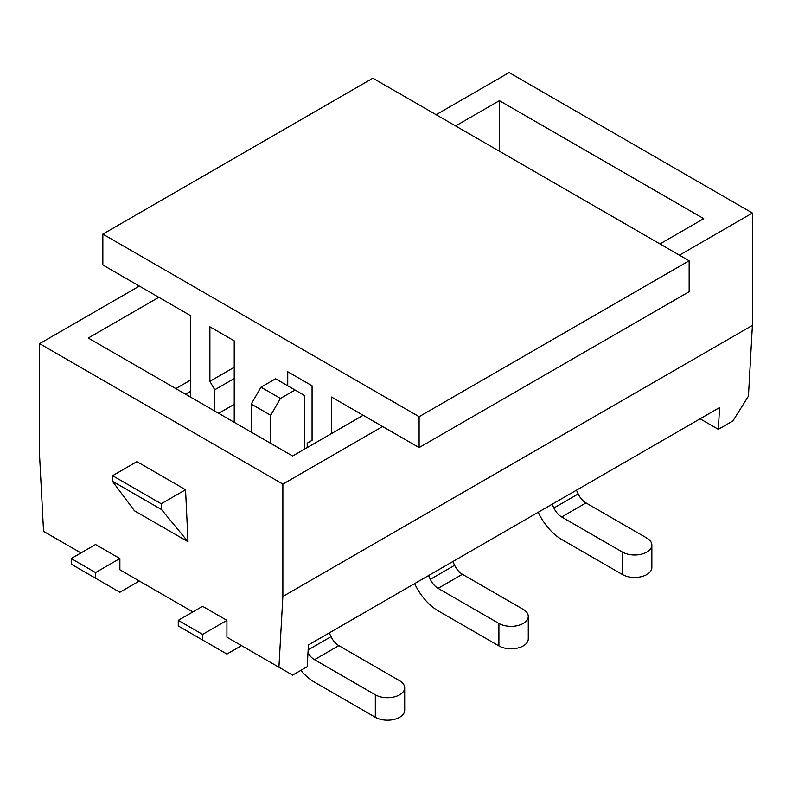 <?xml version="1.0" encoding="UTF-8"?>
<svg xmlns="http://www.w3.org/2000/svg" width="792" height="792" viewBox="0 0 792 792"><rect width="100%" height="100%" fill="white"/><g stroke="black" fill="none" stroke-linecap="round" stroke-linejoin="round"><path stroke-width="1.19" d="M161.509 509.553L188.001 541.698L134.482 510.8L112.316 481.15L161.509 509.553L161.241 503.771L185.566 489.733L136.907 461.637L112.583 475.685L161.241 503.771M112.316 481.15L112.583 475.685M679.417 255.172L752.4 213.038L509.127 72.577L436.144 114.711M752.4 213.038L752.4 325.403L748.45 396.148L732.937 420.908L718.344 429.333L700.098 418.8M188.001 541.698L185.566 489.733M226.928 620.354L202.594 606.306L178.269 620.354L178.269 625.967L226.928 654.063L241.52 645.638L226.928 637.204L226.928 620.354L202.594 634.402L178.269 620.354M226.928 637.204L292.604 675.13L307.207 666.706L308.425 644.936L719.562 407.563L718.344 429.333M139.343 286.07L39.6 343.659L282.873 484.11L282.873 596.475L278.923 667.23M39.6 343.659L39.6 456.024L43.55 531.343L80.952 552.935M139.343 581.031L119.879 592.268L71.231 564.171L71.231 558.558L95.555 544.51L119.879 558.558L119.879 569.794L192.862 611.929M282.873 596.475L752.4 325.403M282.873 484.11L382.615 426.522M363.162 415.285L292.604 456.024L88.258 338.036L158.806 297.307M455.608 125.948L499.396 100.673L703.741 218.651L659.954 243.936M499.396 100.673L499.396 151.232M95.555 578.219L95.555 572.596L119.879 558.558M71.231 558.558L95.555 572.596M202.594 634.402L202.594 640.015M622.492 574.566L622.492 552.093A17.206 9.93 -0 0 0 641.233 554.242A17.206 9.93 -0 0 0 651.856 545.074L651.856 567.547A17.206 9.93 180 0 1 641.233 576.715A17.206 9.93 180 0 1 622.492 574.566L561.667 539.451A41.283 23.839 60 0 1 538.312 512.483L538.213 512.266M651.856 545.074A17.206 9.93 -0 0 0 646.817 538.045L586.001 502.93A13.761 7.95 60 0 1 578.209 493.941L576.437 490.189M622.492 552.093L561.667 516.978A13.761 7.95 60 0 1 553.885 507.989L552.113 504.237M498.91 645.916L498.91 623.443A17.206 9.93 -0 0 0 517.651 625.601A17.206 9.93 -0 0 0 528.274 616.423L528.274 638.897A17.206 9.93 180 0 1 517.651 648.074A17.206 9.93 180 0 1 498.91 645.916L438.085 610.8A41.283 23.839 60 0 1 414.731 583.833L414.632 583.615M528.274 616.423A17.206 9.93 -0 0 0 523.235 609.394L462.419 574.289A13.761 7.95 60 0 1 454.628 565.3L452.856 561.548M498.91 623.443L438.085 588.327A13.761 7.95 60 0 1 430.303 579.338L428.531 575.586M304.772 448.995L304.772 395.624L295.04 390.01L280.447 398.435L270.715 415.285L270.715 443.381M295.04 390.01L275.576 378.774L260.984 387.199L251.252 404.049L251.252 432.145M270.715 415.285L251.252 404.049M260.984 387.199L280.447 398.435M404.692 687.773L404.692 710.246A17.206 9.93 180 0 1 394.07 719.423A17.206 9.93 180 0 1 375.319 717.265L375.319 694.792A17.206 9.93 -0 0 0 394.07 696.95A17.206 9.93 -0 0 0 404.692 687.773A17.206 9.93 -0 0 0 399.653 680.754L338.827 645.638A13.761 7.95 60 0 1 331.046 636.649L329.274 632.897M375.319 717.265L314.503 682.159A41.283 23.839 60 0 1 300.861 670.369M375.319 694.792L314.503 659.687A13.761 7.95 60 0 1 307.969 653.004M214.761 411.078L214.761 389.773L209.89 381.348L209.89 326.799L234.224 340.847L234.224 422.314M287.743 385.793L287.743 371.745L312.068 385.793L312.068 440.342L307.207 443.144L307.207 447.589M331.531 433.551L331.531 397.03L419.107 447.589L689.149 291.684L689.149 260.786L372.893 78.2L102.851 234.105L102.851 265.003L190.427 315.562L190.427 397.03M102.851 234.105L419.107 416.691L419.107 447.589M419.107 416.691L689.149 260.786M218.651 413.325L234.224 404.336M234.224 378.536L214.761 389.773M209.89 381.348L234.224 367.3M190.427 380.18L175.834 388.605M190.427 391.416L185.566 394.218M578.209 493.941L553.885 507.989M586.001 502.93L561.667 516.978M454.628 565.3L430.303 579.338M462.419 574.289L438.085 588.327M331.046 636.649L308.147 649.866M338.827 645.638L314.503 659.687"/></g></svg>
